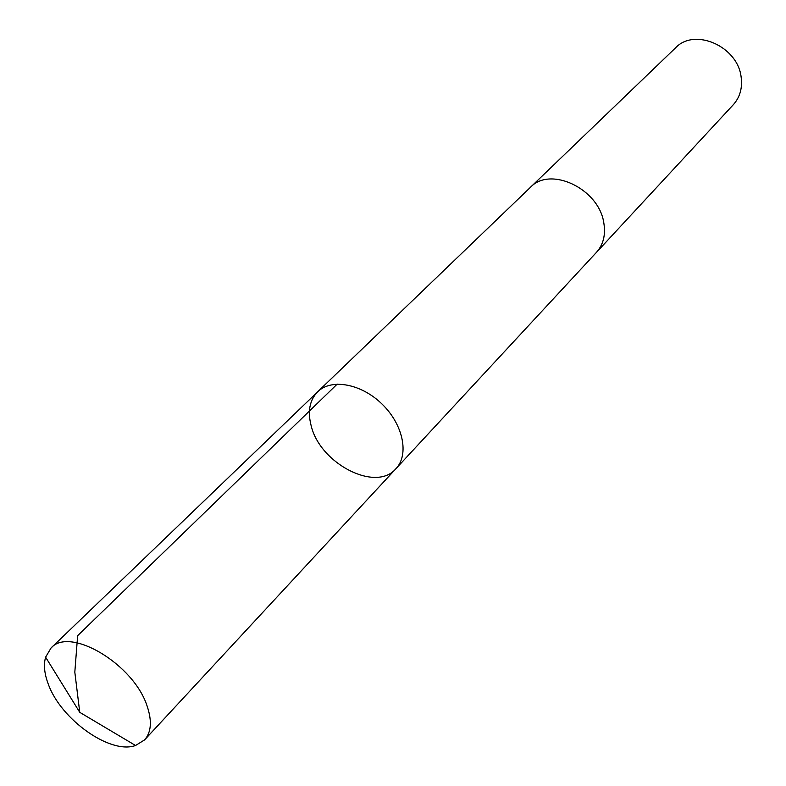<?xml version="1.0" encoding="UTF-8"?>
<svg xmlns="http://www.w3.org/2000/svg" width="786" height="786" viewBox="0 0 786 786"><rect width="100%" height="100%" fill="white"/><g stroke="black" fill="none" stroke-linecap="round" stroke-linejoin="round"><path stroke-width="1.18" d="M529.872 187.854L530.344 187.392C550.171 165.708 598.873 188.728 603.786 222.752C605.81 234.719 603.363 244.584 596.476 252.335L395.987 468.643C409.319 454.691 403.247 424.705 382.281 404.299C361.501 383.706 331.407 378.184 317.701 391.752C309.586 400.162 307.424 411.569 311.227 425.983C320.334 463.897 376.101 492.557 395.987 468.643C409.319 454.691 403.247 424.705 382.281 404.299C361.501 383.706 331.407 378.184 317.701 391.752L51.031 648.028C69.767 626.069 133.964 664.308 147.179 706.26C152.15 721.037 151.285 732.247 144.585 739.901L135.546 745.492C110.404 754.766 60.817 719.524 48.26 684.056C44.35 673.72 43.466 664.76 45.608 657.165L51.031 648.028M317.701 391.752L530.353 187.402C550.171 165.708 598.873 188.719 603.795 222.752C605.81 234.729 603.373 244.593 596.476 252.345L596.024 252.817M530.344 187.392L675.488 47.907C694.569 27.314 738.005 46.403 741.159 77.293C742.534 88.17 739.921 97.297 733.318 104.705L596.476 252.345M337.214 384.099L77.637 635.678L74.817 672.148L79.759 712.342L135.546 745.492M395.987 468.643L144.585 739.901M79.759 712.342L45.608 657.165"/></g></svg>
